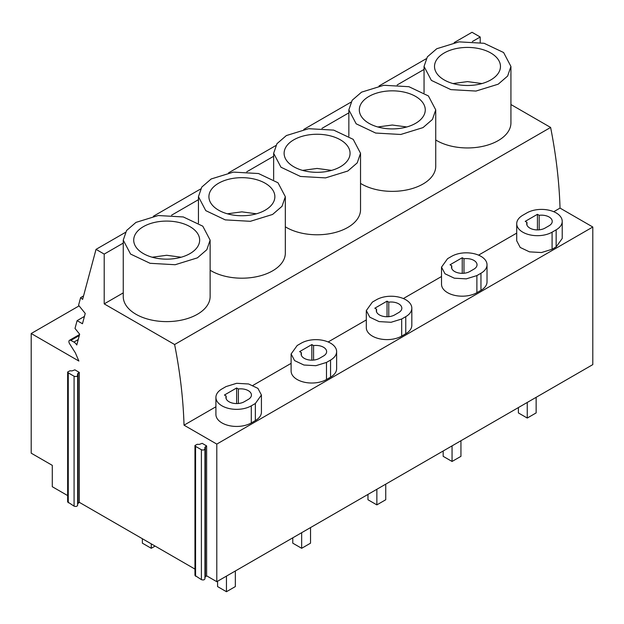 <?xml version="1.0" encoding="UTF-8"?>
<svg xmlns="http://www.w3.org/2000/svg" width="624" height="624" viewBox="0 0 624 624"><rect width="100%" height="100%" fill="white"/><g stroke="black" fill="none" stroke-linecap="round" stroke-linejoin="round"><path stroke-width="0.94" d="M537.436 229.913L537.436 214.313L525.221 221.364L526.96 222.37A10.733 6.193 0 0 0 526.703 223.72A10.733 6.193 0 0 0 533.333 229.437A10.733 6.193 0 0 0 545.025 228.095L549.097 225.748A10.733 6.193 0 0 0 552.232 221.364A10.733 6.193 0 0 0 539.175 215.319L537.436 214.313M526.96 225.061L526.96 222.37M539.175 229.827L539.175 215.319M556.156 229.827L552.084 232.175A20.725 11.965 0 0 1 529.503 234.772A20.725 11.965 0 0 1 516.719 223.72A20.725 11.965 0 0 1 522.787 215.257L526.851 212.909A20.725 11.965 0 0 1 549.44 210.311A20.725 11.965 0 0 1 562.224 221.364A20.725 11.965 0 0 1 556.156 229.827L556.156 246.917L552.084 249.272L552.084 232.175M556.156 246.917L562.224 238.462L562.224 221.364M516.719 223.72L516.719 240.809L520.205 247.455L529.503 251.862L541.476 252.541L552.084 249.272M510.931 104.528L550.618 127.444C556.093 155.173 559.237 182.06 560.032 208.088L592.8 227.011L216.793 444.093L184.033 425.178C183.245 399.22 180.11 372.333 174.611 344.526L104.208 303.88L104.208 254.093L96.026 249.366L82.618 299.395L80.621 297.625L78.577 305.237L85.231 313.435L82.469 323.747L77.103 320.65L75.013 328.442L79.661 334.222L76.775 344.994A5.967 3.448 60 0 0 73.921 342.069L70.84 340.408L79.31 335.525M560.032 208.088L553.753 211.715M516.719 233.103L478.553 255.138M441.511 276.518L403.354 298.553M366.311 319.933L328.154 341.968M291.112 363.355L252.954 385.382M215.912 406.77L184.033 425.178M215.912 397.387L215.912 414.476A20.725 11.965 0 0 0 228.704 425.529A20.725 11.965 0 0 0 251.285 422.939L255.356 420.584A20.725 11.965 0 0 0 261.425 412.129L261.425 395.031L257.93 388.385L248.633 383.986L236.66 383.3L226.052 386.576L221.98 388.924A20.725 11.965 0 0 0 215.912 397.387A20.725 11.965 0 0 0 228.704 408.439A20.725 11.965 0 0 0 251.285 405.842L255.356 403.494L261.417 395.031M366.311 310.549L366.311 327.647A20.725 11.965 0 0 0 379.103 338.699A20.725 11.965 0 0 0 401.684 336.102L401.684 319.012L391.076 322.28L379.103 321.602L369.806 317.195L366.319 310.549L372.38 302.094L376.451 299.738A20.725 11.965 0 0 1 399.032 297.149A20.725 11.965 0 0 1 411.824 308.201A20.725 11.965 0 0 1 405.756 316.657L401.684 319.012M401.684 336.102L405.756 333.754A20.725 11.965 0 0 0 411.824 325.291L411.824 308.201M441.511 267.134L441.511 284.224A20.725 11.965 0 0 0 454.303 295.277A20.725 11.965 0 0 0 476.884 292.687L476.884 275.59L466.276 278.866L454.303 278.187L445.006 273.78L441.519 267.134L447.58 258.671L451.651 256.324A20.725 11.965 0 0 1 474.232 253.734A20.725 11.965 0 0 1 487.024 264.787A20.725 11.965 0 0 1 480.956 273.242L476.884 275.59M476.884 292.687L480.956 290.339A20.725 11.965 0 0 0 487.024 281.876L487.024 264.787M291.112 353.964L291.112 371.062A20.725 11.965 0 0 0 303.904 382.114A20.725 11.965 0 0 0 326.485 379.517L330.556 377.169A20.725 11.965 0 0 0 336.625 368.714L336.625 351.616A20.725 11.965 0 0 0 323.833 340.564A20.725 11.965 0 0 0 301.252 343.161L297.18 345.509L291.119 353.964L294.606 360.61L303.904 365.017L315.877 365.695L326.485 362.427L330.556 360.079A20.725 11.965 0 0 0 336.625 351.616M592.8 227.011L592.8 364.611L216.793 581.693L216.793 444.093M480.207 42.479L480.207 37.011L472.025 32.284L454.194 42.58M550.618 127.444L174.611 344.526M204.789 577.473L206.622 575.819L216.793 581.693M194.961 445.513L194.961 575.422L201.38 579.634C203.315 580.258 204.508 579.938 204.953 578.682L204.953 448.773C204.508 450.029 203.323 450.341 201.38 449.725L195.569 446.363L194.961 445.513L197.215 444.304L199.313 444.397L202.176 443.344L206.622 445.91L204.789 447.564L204.953 448.773M77.477 503.974L79.31 502.32L194.961 569.088M67.649 372.013L67.649 501.922L74.077 506.134C76.011 506.758 77.197 506.438 77.641 505.183L77.641 375.274C77.204 376.529 76.011 376.841 74.077 376.225L68.266 372.863L67.649 372.013L69.904 370.804L72.01 370.898L74.872 369.845L79.31 372.403L77.477 374.057L77.641 375.274M79.069 305.885L31.2 333.52L31.2 453.172L52.291 465.356L52.291 486.72L67.649 495.581M31.2 333.52L78.881 361.046L75.348 352.825L69.599 343.738A2.824 1.63 60 0 1 69.498 340.306A2.824 1.63 60 0 1 70.84 340.408M78.226 339.581L73.921 342.069M84.427 316.415L77.103 320.65M83.546 295.932L80.621 297.625M426.137 58.781L378.994 85.995M350.938 102.196L303.794 129.418M275.73 145.618L228.595 172.832M200.53 189.033L153.387 216.247M125.33 232.448L96.026 249.366M123.248 243.103L104.208 254.093M198.448 199.68L171.569 215.202M273.647 156.265L246.769 171.787M348.847 112.85L321.968 128.372M424.047 69.436L397.168 84.95M480.207 37.011L472.368 41.535M123.248 240.123L123.248 296.533A43.438 25.077 0 0 0 150.064 319.706A43.438 25.077 0 0 0 197.402 314.27A43.438 25.077 0 0 0 210.124 296.533L210.124 240.123L202.808 226.192L183.308 216.957L158.215 215.53L135.97 222.394L126.555 230.529L123.248 240.123L130.564 254.062L150.064 263.297L175.165 264.724L197.402 257.86L206.817 249.725L210.124 240.123M123.248 292.882L104.208 303.88M435.731 139.979A43.438 25.077 0 0 0 498.209 140.603A43.438 25.077 0 0 0 510.931 122.866L510.931 66.456L503.607 52.525L484.115 43.29L459.014 41.863L436.777 48.727L427.354 56.862L424.047 66.456L431.371 80.395L450.863 89.63L475.964 91.057L498.209 84.193L507.624 76.058L510.931 66.456M360.532 183.394A43.438 25.077 0 0 0 423.01 184.018A43.438 25.077 0 0 0 435.731 166.28L435.731 109.871L428.407 95.94L408.915 86.705L383.815 85.277L361.569 92.141L352.154 100.277L348.847 109.871L356.171 123.809L375.664 133.045L400.764 134.472L423.01 127.608L432.424 119.473L435.731 109.871M285.332 226.808A43.438 25.077 0 0 0 347.802 227.432A43.438 25.077 0 0 0 360.532 209.703L360.532 153.293L353.207 139.355L333.715 130.12L308.615 128.692L286.369 135.556L276.955 143.692L273.647 153.293L280.972 167.224L300.464 176.459L325.564 177.887L347.802 171.023L357.224 162.887L360.532 153.293M210.124 270.223A43.438 25.077 0 0 0 272.602 270.847A43.438 25.077 0 0 0 285.332 253.118L285.332 196.708L278.008 182.777L258.515 173.534L233.415 172.107L211.169 178.971L201.755 187.114L198.448 196.708L205.772 210.639L225.264 219.882L250.364 221.309L272.602 214.445L282.025 206.302L285.332 196.708M490.807 79.919A32.971 19.04 0 0 0 500.464 66.456A32.971 19.04 0 0 0 480.106 48.867A32.971 19.04 0 0 0 444.179 52.993A32.971 19.04 0 0 0 434.515 66.456A32.971 19.04 0 0 0 454.873 84.045A32.971 19.04 0 0 0 490.807 79.919M206.622 575.819L206.622 445.91M79.31 502.32L79.31 372.403M248.29 399.415A10.733 6.193 0 0 0 251.433 395.031A10.733 6.193 0 0 0 238.376 388.986L236.636 387.98L224.422 395.031L226.161 396.037A10.733 6.193 0 0 0 225.904 397.387A10.733 6.193 0 0 0 232.526 403.104A10.733 6.193 0 0 0 244.218 401.762L248.29 399.415M190 253.586A32.971 19.04 0 0 0 199.657 240.123A32.971 19.04 0 0 0 179.306 222.534A32.971 19.04 0 0 0 143.372 226.66A32.971 19.04 0 0 0 133.715 240.123A32.971 19.04 0 0 0 154.066 257.712A32.971 19.04 0 0 0 190 253.586M238.376 403.494L238.376 388.986M226.161 398.728L226.161 396.037M236.636 403.58L236.636 387.98M473.889 269.162A10.733 6.193 0 0 0 477.032 264.787A10.733 6.193 0 0 0 463.975 258.734L462.236 257.735L450.021 264.787L451.76 265.785A10.733 6.193 0 0 0 451.503 267.134A10.733 6.193 0 0 0 458.125 272.86A10.733 6.193 0 0 0 469.825 271.51L473.889 269.162M463.975 273.25L463.975 258.734M451.76 268.476L451.76 265.785M462.236 273.328L462.236 257.735M415.607 123.334A32.971 19.04 0 0 0 425.264 109.871A32.971 19.04 0 0 0 404.906 92.29A32.971 19.04 0 0 0 368.971 96.416A32.971 19.04 0 0 0 359.315 109.871A32.971 19.04 0 0 0 379.673 127.46A32.971 19.04 0 0 0 415.607 123.334M398.689 312.577A10.733 6.193 0 0 0 401.833 308.201A10.733 6.193 0 0 0 388.775 302.156L387.036 301.15L374.821 308.201L376.561 309.208A10.733 6.193 0 0 0 376.303 310.549A10.733 6.193 0 0 0 382.925 316.274A10.733 6.193 0 0 0 394.618 314.933L398.689 312.577M388.775 316.664L388.775 302.156M376.561 311.899L376.561 309.208M387.036 316.742L387.036 301.15M340.408 166.748A32.971 19.04 0 0 0 350.064 153.293A32.971 19.04 0 0 0 329.706 135.704A32.971 19.04 0 0 0 293.771 139.831A32.971 19.04 0 0 0 284.115 153.293A32.971 19.04 0 0 0 304.473 170.882A32.971 19.04 0 0 0 340.408 166.748M323.489 356A10.733 6.193 0 0 0 326.633 351.616A10.733 6.193 0 0 0 313.576 345.571L311.836 344.565L299.621 351.616L301.361 352.622A10.733 6.193 0 0 0 301.103 353.964A10.733 6.193 0 0 0 307.726 359.689A10.733 6.193 0 0 0 319.418 358.348L323.489 356M313.576 360.079L313.576 345.571M301.361 355.313L301.361 352.622M311.836 360.165L311.836 344.565M265.2 210.171A32.971 19.04 0 0 0 274.864 196.708A32.971 19.04 0 0 0 254.506 179.119A32.971 19.04 0 0 0 218.572 183.245A32.971 19.04 0 0 0 208.915 196.708A32.971 19.04 0 0 0 229.273 214.297A32.971 19.04 0 0 0 265.2 210.171M536.141 397.324L536.141 412.916L527.257 418.049L527.257 402.449M527.257 418.049L518.38 412.916L518.38 407.581M460.941 440.739L460.941 456.339L452.057 461.464L452.057 445.864M452.057 461.464L443.173 456.339L443.173 450.996M385.741 484.154L385.741 499.754L376.857 504.878L376.857 489.286M376.857 504.878L367.973 499.754L367.973 494.411M310.541 527.569L310.541 543.169L301.657 548.301L301.657 532.701M301.657 548.301L292.773 543.169L292.773 537.826M235.334 570.991L235.334 586.583L226.457 591.716L226.457 576.116M226.457 591.716L217.573 586.583L217.573 581.248M151.258 543.855L151.258 548.301L142.373 543.169L142.373 538.723M155.103 546.078L151.258 548.301M482.001 83.554L467.493 81.611L452.977 83.554M406.801 126.968L392.293 125.026L377.777 126.968M331.601 170.383L317.086 168.441L302.578 170.383M256.402 213.798L241.886 211.856L227.378 213.798M181.202 257.221L166.686 255.278L152.17 257.221M205.397 576.521L205.397 446.612M78.086 503.022L78.086 373.113M204.953 578.682L204.953 448.96M201.38 579.634L201.38 449.725M195.569 576.28L195.569 446.363M77.641 505.183L77.641 375.461M74.077 506.134L74.077 376.225M68.266 502.772L68.266 372.863M255.356 420.584L255.356 403.494M251.285 422.939L251.285 405.842M480.956 290.339L480.956 273.242M405.756 333.754L405.756 316.657M326.485 379.517L326.485 362.427M330.556 377.169L330.556 360.079M69.498 340.306L79.591 334.487M424.047 92.765L424.047 66.456M348.847 136.18L348.847 109.871M273.647 179.595L273.647 153.293M198.448 223.018L198.448 196.708"/></g></svg>
